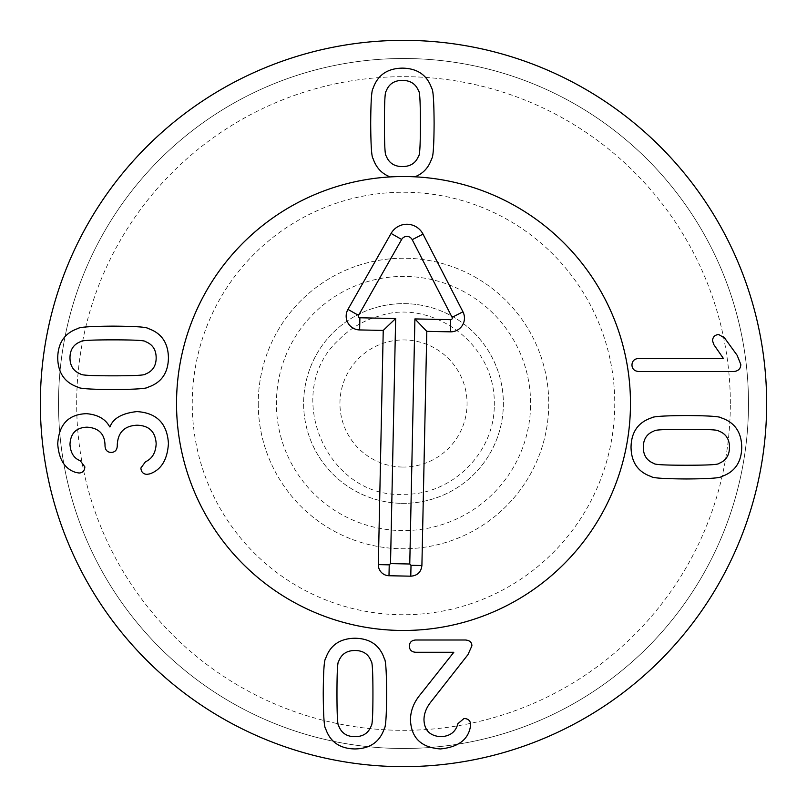 <?xml version="1.0" encoding="UTF-8"?>
<svg xmlns="http://www.w3.org/2000/svg" width="807" height="807" viewBox="0 0 807 807"><rect width="100%" height="100%" fill="white"/><g stroke="black" fill="none" stroke-linecap="round" stroke-linejoin="round"><path stroke-width="0.61" stroke-dasharray="4.04 3.03" d="M371.17 661.205C368.466 654.104 363.059 650.533 354.949 650.503C346.839 650.533 341.442 654.104 338.738 661.205C337.558 661.377 336.973 672.191 336.963 693.647C336.973 714.982 337.558 725.765 338.738 725.977C341.442 733.079 346.839 736.65 354.949 736.68C363.059 736.65 368.466 733.079 371.17 725.977C372.34 725.765 372.935 714.982 372.935 693.647C372.935 672.191 372.34 661.377 371.17 661.205M354.949 638.236C339.908 638.478 330.144 645.237 325.635 658.512C324.182 659.652 323.385 671.363 323.244 693.647C323.385 715.809 324.182 727.48 325.635 728.681C330.144 741.946 339.908 748.704 354.949 748.946C369.989 748.704 379.764 741.946 384.263 728.681C385.726 727.48 386.523 715.809 386.654 693.647C386.523 671.363 385.726 659.652 384.263 658.512C379.764 645.237 369.989 638.478 354.949 638.236M465.457 640.001L415.766 640.001C411.681 640.244 409.532 642.291 409.32 646.135C409.532 649.978 411.681 652.026 415.766 652.268L453.816 652.268L420.961 693.748C414.072 701.787 410.571 710.453 410.46 719.733C411.156 737.79 421.133 747.524 440.4 748.946C457.983 747.171 467.959 739.858 470.34 727.016L470.652 724.625C470.451 720.712 468.231 718.664 464.005 718.492L457.872 723.687C455.723 731.969 450.034 736.297 440.814 736.68C430.01 735.984 424.391 730.375 423.978 719.844C424.008 713.469 426.469 707.295 431.362 701.333L467.949 654.659L471.903 645.822C471.833 642.291 469.684 640.355 465.457 640.001M414.828 176.814C423.09 173.676 428.719 167.594 431.715 158.576C433.177 157.426 433.974 145.714 434.105 123.441C433.974 101.268 433.177 89.597 431.715 88.407C427.206 75.132 417.441 68.373 402.4 68.131C387.36 68.373 377.585 75.132 373.086 88.407C371.623 89.597 370.827 101.268 370.695 123.441C370.827 145.714 371.623 157.426 373.086 158.576C376.123 167.705 381.852 173.818 390.255 176.915A226.969 226.969 0 0 1 414.828 176.814M386.18 155.872C388.883 162.974 394.29 166.545 402.4 166.575C410.511 166.545 415.918 162.974 418.621 155.872C419.791 155.701 420.376 144.887 420.386 123.441C420.376 102.096 419.791 91.322 418.621 91.11C415.918 83.999 410.511 80.438 402.4 80.397C394.29 80.438 388.883 83.999 386.18 91.11C385.01 91.322 384.425 102.096 384.414 123.441C384.425 144.887 385.01 155.701 386.18 155.872M168.431 443.497C167.21 423.504 156.719 412.871 136.928 411.59C122.109 413.214 113.131 418.308 110.004 426.873L109.691 426.873C105.535 419.004 97.778 414.606 86.41 413.668C68.454 414.324 58.891 424.411 57.721 443.921C58.861 459.506 64.853 469.008 75.697 472.398L79.025 473.023C82.697 472.852 84.644 470.804 84.846 466.89L80.276 460.757C73.931 458.336 70.502 452.858 69.987 444.334C70.542 433.278 76.221 427.559 87.035 427.175C98.636 427.912 104.638 433.833 105.011 444.96L105.011 445.888C105.263 450.084 107.301 452.263 111.144 452.445C114.998 452.263 117.035 450.084 117.277 445.888L117.277 444.849C117.903 432.34 124.49 425.793 137.039 425.208C149.023 425.521 155.398 431.654 156.165 443.608C155.781 452.646 152.21 458.709 145.452 461.796L140.882 468.03C141.154 471.954 143.172 474.062 146.914 474.375L149.82 473.86C161.218 469.835 167.422 459.718 168.431 443.497M145.452 374.055C152.553 371.351 156.124 365.954 156.165 357.844C156.124 349.734 152.553 344.327 145.452 341.623C145.29 340.453 134.476 339.858 113.02 339.858C91.675 339.858 80.902 340.453 80.69 341.623C73.588 344.327 70.017 349.734 69.987 357.844C70.017 365.954 73.588 371.351 80.69 374.055C80.902 375.235 91.675 375.82 113.02 375.83C134.476 375.82 145.29 375.235 145.452 374.055M168.431 357.844C168.189 342.804 161.43 333.029 148.155 328.53C147.005 327.067 135.294 326.27 113.02 326.139C90.858 326.27 79.177 327.067 77.986 328.53C64.711 333.029 57.963 342.804 57.721 357.844C57.963 372.884 64.711 382.649 77.986 387.158C79.177 388.621 90.858 389.418 113.02 389.549C135.294 389.418 147.005 388.621 148.155 387.158C161.43 382.649 168.189 372.884 168.431 357.844M631.972 365.026C632.103 369.011 634.463 371.19 639.033 371.573L733.22 371.573C738.173 371.23 740.705 368.87 740.806 364.502L737.174 355.352L724.595 337.992L718.775 334.562C714.891 334.804 712.813 336.852 712.531 340.695L713.781 344.549L723.344 358.369L639.033 358.369C634.463 358.722 632.103 360.941 631.972 365.026M654.003 431.039C646.901 433.742 643.33 439.149 643.3 447.249C643.33 455.36 646.901 460.767 654.003 463.47C654.174 464.64 664.988 465.236 686.444 465.236C707.779 465.236 718.563 464.64 718.775 463.47C725.876 460.767 729.447 455.36 729.478 447.249C729.447 439.149 725.876 433.742 718.775 431.039C718.563 429.859 707.779 429.274 686.444 429.274C664.988 429.274 654.174 429.859 654.003 431.039M631.034 447.249C631.276 462.29 638.034 472.065 651.299 476.574C652.449 478.026 664.161 478.823 686.444 478.965C708.607 478.823 720.278 478.026 721.468 476.574C734.743 472.065 741.502 462.29 741.744 447.249C741.502 432.219 734.743 422.444 721.468 417.935C720.278 416.483 708.607 415.686 686.444 415.544C664.161 415.686 652.449 416.483 651.299 417.935C638.034 422.444 631.276 432.219 631.034 447.249M176.531 403.5A226.969 226.969 0 0 0 516.984 600.065A226.969 226.969 0 0 0 516.984 206.935A226.969 226.969 0 0 0 176.531 403.5M258.24 403.5A145.26 145.26 0 0 0 476.13 529.301A145.26 145.26 0 0 0 476.13 277.699A145.26 145.26 0 0 0 258.24 403.5A145.26 145.26 0 0 1 476.13 277.699A145.26 145.26 0 0 1 476.13 529.301A145.26 145.26 0 0 1 258.24 403.5M730.335 403.5A326.835 326.835 0 0 0 240.083 120.455A326.835 326.835 0 0 0 240.083 686.545A326.835 326.835 0 0 0 730.335 403.5M748.493 403.5A344.993 344.993 0 0 1 403.5 748.493A344.993 344.993 0 0 1 58.508 403.5A344.993 344.993 0 0 1 403.5 58.508A344.993 344.993 0 0 1 748.493 403.5M58.508 403.5A344.993 344.993 0 0 1 575.996 104.728A344.993 344.993 0 0 1 575.996 702.272A344.993 344.993 0 0 1 58.508 403.5M766.65 403.5A363.15 363.15 0 0 0 403.5 40.35A363.15 363.15 0 0 0 40.35 403.5A363.15 363.15 0 0 0 403.5 766.65A363.15 363.15 0 0 0 766.65 403.5M402.168 467.041A63.551 63.551 0 0 0 459.193 372.884A63.551 63.551 0 0 0 349.138 370.584A63.551 63.551 0 0 0 402.168 467.041M401.412 503.346A99.866 99.866 0 0 0 491.009 355.383A99.866 99.866 0 0 0 318.079 351.771A99.866 99.866 0 0 0 401.412 503.346A99.866 99.866 0 0 0 503.346 405.588A99.866 99.866 0 0 0 405.588 303.654A99.866 99.866 0 0 0 303.654 401.412A99.866 99.866 0 0 0 401.412 503.346M192.298 399.082A211.242 211.242 0 0 0 505.273 588.616A211.242 211.242 0 0 0 512.929 222.803A211.242 211.242 0 0 0 192.298 399.082M176.582 398.749A226.969 226.969 0 0 1 521.07 209.356A226.969 226.969 0 0 1 512.848 602.395A226.969 226.969 0 0 1 176.582 398.749M530.572 406.163A127.103 127.103 0 0 1 337.659 512.223A127.103 127.103 0 0 1 342.269 292.124A127.103 127.103 0 0 1 530.572 406.163M494.267 405.396C496.285 342.047 430.302 298.741 379.996 315.809C364.048 320.167 350.258 328.217 338.637 339.979C281.26 392.606 326.754 499.281 404.448 494.288C451.93 494.953 494.439 452.888 494.267 405.396"/><path stroke-width="1.21" d="M371.17 661.205C368.466 654.104 363.059 650.533 354.949 650.503C346.839 650.533 341.442 654.104 338.738 661.205C337.558 661.377 336.973 672.191 336.963 693.647C336.973 714.982 337.558 725.765 338.738 725.977C341.442 733.079 346.839 736.65 354.949 736.68C363.059 736.65 368.466 733.079 371.17 725.977C372.34 725.765 372.935 714.982 372.935 693.647C372.935 672.191 372.34 661.377 371.17 661.205M325.635 658.512C330.144 645.237 339.908 638.478 354.949 638.236C369.989 638.478 379.764 645.237 384.263 658.512C385.726 659.652 386.523 671.363 386.654 693.647C386.523 715.809 385.726 727.48 384.263 728.681C379.764 741.946 369.989 748.704 354.949 748.946C339.908 748.704 330.144 741.946 325.635 728.681C324.182 727.48 323.385 715.809 323.244 693.647C323.385 671.363 324.182 659.652 325.635 658.512M415.766 640.001L465.457 640.001C469.684 640.355 471.833 642.291 471.903 645.822L467.949 654.659L431.362 701.333C426.469 707.295 424.008 713.469 423.978 719.844C424.391 730.375 430.01 735.984 440.814 736.68C450.034 736.297 455.723 731.969 457.872 723.687L464.005 718.492C468.231 718.664 470.451 720.712 470.652 724.625L470.34 727.016C467.959 739.858 457.983 747.171 440.4 748.946C421.133 747.524 411.156 737.79 410.46 719.733C410.571 710.453 414.072 701.787 420.961 693.748L453.816 652.268L415.766 652.268C411.681 652.026 409.532 649.978 409.32 646.135C409.532 642.291 411.681 640.244 415.766 640.001M431.715 158.576C428.719 167.594 423.09 173.676 414.828 176.814A226.969 226.969 0 0 1 630.348 411.056A226.969 226.969 0 0 1 399.727 630.438A226.969 226.969 0 0 1 176.531 403.5A226.969 226.969 0 0 1 390.255 176.915C381.852 173.818 376.123 167.705 373.086 158.576C371.623 157.426 370.827 145.714 370.695 123.441C370.827 101.268 371.623 89.597 373.086 88.407C377.585 75.132 387.36 68.373 402.4 68.131C417.441 68.373 427.206 75.132 431.715 88.407C433.177 89.597 433.974 101.268 434.105 123.441C433.974 145.714 433.177 157.426 431.715 158.576M386.18 155.872C388.883 162.974 394.29 166.545 402.4 166.575C410.511 166.545 415.918 162.974 418.621 155.872C419.791 155.701 420.376 144.887 420.386 123.441C420.376 102.096 419.791 91.322 418.621 91.11C415.918 83.999 410.511 80.438 402.4 80.397C394.29 80.438 388.883 83.999 386.18 91.11C385.01 91.322 384.425 102.096 384.414 123.441C384.425 144.887 385.01 155.701 386.18 155.872M136.928 411.59C156.719 412.871 167.21 423.504 168.431 443.497C167.422 459.718 161.218 469.835 149.82 473.86L146.914 474.375C143.172 474.062 141.154 471.954 140.882 468.03L145.452 461.796C152.21 458.709 155.781 452.646 156.165 443.608C155.398 431.654 149.023 425.521 137.039 425.208C124.49 425.793 117.903 432.34 117.277 444.849L117.277 445.888C117.035 450.084 114.998 452.263 111.144 452.445C107.301 452.263 105.263 450.084 105.011 445.888L105.011 444.96C104.638 433.833 98.636 427.912 87.035 427.175C76.221 427.559 70.542 433.278 69.987 444.334C70.502 452.858 73.931 458.336 80.276 460.757L84.846 466.89C84.644 470.804 82.697 472.852 79.025 473.023L75.697 472.398C64.853 469.008 58.861 459.506 57.721 443.921C58.891 424.411 68.454 414.324 86.41 413.668C97.778 414.606 105.535 419.004 109.691 426.873L110.004 426.873C113.131 418.308 122.109 413.214 136.928 411.59M145.452 374.055C152.553 371.351 156.124 365.954 156.165 357.844C156.124 349.734 152.553 344.327 145.452 341.623C145.29 340.453 134.476 339.858 113.02 339.858C91.675 339.858 80.902 340.453 80.69 341.623C73.588 344.327 70.017 349.734 69.987 357.844C70.017 365.954 73.588 371.351 80.69 374.055C80.902 375.235 91.675 375.82 113.02 375.83C134.476 375.82 145.29 375.235 145.452 374.055M148.155 328.53C161.43 333.029 168.189 342.804 168.431 357.844C168.189 372.884 161.43 382.649 148.155 387.158C147.005 388.621 135.294 389.418 113.02 389.549C90.858 389.418 79.177 388.621 77.986 387.158C64.711 382.649 57.963 372.884 57.721 357.844C57.963 342.804 64.711 333.029 77.986 328.53C79.177 327.067 90.858 326.27 113.02 326.139C135.294 326.27 147.005 327.067 148.155 328.53M639.033 371.573C634.463 371.19 632.103 369.011 631.972 365.026C632.103 360.941 634.463 358.722 639.033 358.369L723.344 358.369L713.781 344.549L712.531 340.695C712.813 336.852 714.891 334.804 718.775 334.562L724.595 337.992L737.174 355.352L740.806 364.502C740.705 368.87 738.173 371.23 733.22 371.573L639.033 371.573M654.003 431.039C646.901 433.742 643.33 439.149 643.3 447.249C643.33 455.36 646.901 460.767 654.003 463.47C654.174 464.64 664.988 465.236 686.444 465.236C707.779 465.236 718.563 464.64 718.775 463.47C725.876 460.767 729.447 455.36 729.478 447.249C729.447 439.149 725.876 433.742 718.775 431.039C718.563 429.859 707.779 429.274 686.444 429.274C664.988 429.274 654.174 429.859 654.003 431.039M651.299 476.574C638.034 472.065 631.276 462.29 631.034 447.249C631.276 432.219 638.034 422.444 651.299 417.935C652.449 416.483 664.161 415.686 686.444 415.544C708.607 415.686 720.278 416.483 721.468 417.935C734.743 422.444 741.502 432.219 741.744 447.249C741.502 462.29 734.743 472.065 721.468 476.574C720.278 478.026 708.607 478.823 686.444 478.965C664.161 478.823 652.449 478.026 651.299 476.574M766.65 403.5A363.15 363.15 0 0 1 221.925 717.998A363.15 363.15 0 0 1 221.925 89.002A363.15 363.15 0 0 1 766.65 403.5M421.9 565.525C421.113 572.123 417.411 575.673 410.783 576.188L388.994 575.734A10.895 10.895 0 0 1 378.332 564.607L383.234 330.426L359.64 329.932A13.759 13.759 0 0 1 347.958 309.384L391.082 233.445A18.157 18.157 0 0 1 423.019 234.121L462.936 311.795A13.759 13.759 0 0 1 450.407 331.838L426.802 331.344L421.9 565.525L411.015 565.293L409.764 564.002L414.899 318.926L450.659 319.673A1.594 1.594 0 0 0 452.112 317.353L412.206 239.679A5.992 5.992 0 0 0 401.654 239.457L358.54 315.386A1.594 1.594 0 0 0 359.892 317.776L395.652 318.523L390.517 563.599L409.764 564.002M410.783 576.188L411.015 565.293M426.802 331.344L414.899 318.926M383.234 330.426L395.652 318.523M378.332 564.607L389.226 564.839L390.517 563.599M176.582 398.749A226.969 226.969 0 0 1 521.07 209.356A226.969 226.969 0 0 1 512.848 602.395A226.969 226.969 0 0 1 176.582 398.749M450.407 331.838L450.659 319.673M462.936 311.795L452.112 317.353M423.019 234.121L412.206 239.679M391.082 233.445L401.654 239.457M347.958 309.384L358.54 315.386M359.64 329.932L359.892 317.776M388.994 575.734L389.226 564.839"/></g></svg>
